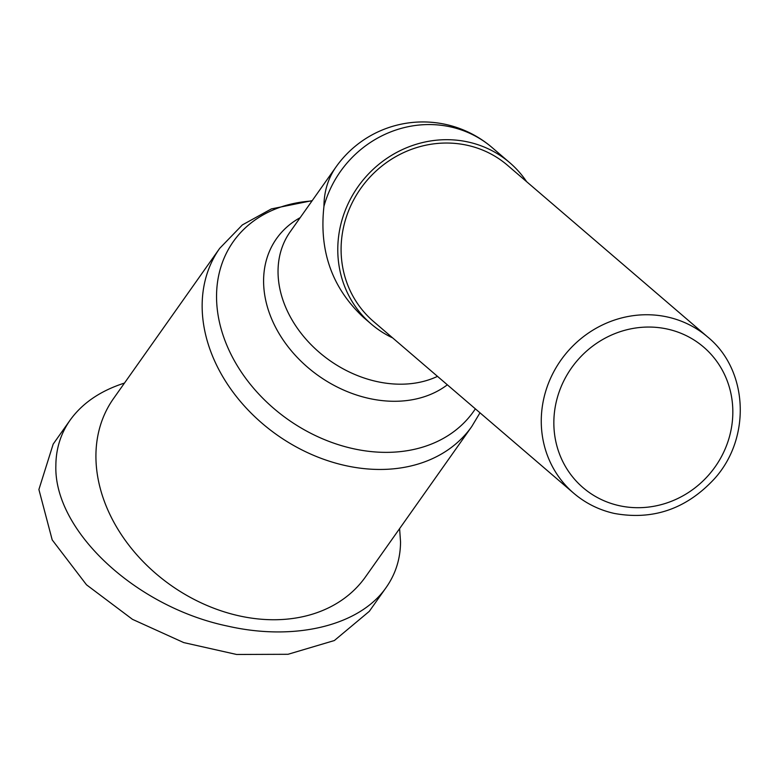 <?xml version="1.0" encoding="UTF-8"?>
<svg xmlns="http://www.w3.org/2000/svg" width="778" height="778" viewBox="0 0 778 778"><rect width="100%" height="100%" fill="white"/><g stroke="black" fill="none" stroke-linecap="round" stroke-linejoin="round"><path stroke-width="1.17" d="M392.657 337.905A106.323 100.041 -49.4 0 1 371.3 324.095A106.323 100.041 -49.4 0 1 350.664 198.653A106.323 100.041 -49.4 0 1 468.249 142.034A106.323 100.041 -49.4 0 1 509.755 162.699A106.323 100.041 -49.4 0 1 526.648 181.712M371.3 324.095L363.773 317.648C332.235 288.337 318.961 251.236 323.949 206.335A106.323 82.186 -144.7 0 1 336.057 166.9L290.126 231.883A106.323 82.186 -144.7 0 0 376.678 381.512A106.323 82.186 -144.7 0 0 437.499 376.367M365.543 576.809A154.345 119.297 -144.7 0 1 239.099 615.845A154.345 119.297 -144.7 0 1 113.462 398.647L219.688 248.357A154.345 119.297 35.3 0 0 345.325 465.555A154.345 119.297 35.3 0 0 471.769 426.519L365.543 576.809M467.354 145.301A102.891 96.812 -49.4 0 1 507.519 165.296L707.688 337.01A102.891 96.812 130.6 0 0 667.534 317.016A102.891 96.812 130.6 0 0 553.732 371.816A102.891 96.812 130.6 0 0 573.697 493.203L373.528 321.489A102.891 96.812 -49.4 0 1 353.562 200.102A102.891 96.812 -49.4 0 1 467.354 145.301M70.146 420.101L53.186 444.092L38.9 489.518L52.204 539.913L86.504 584.803L132.464 619.337L183.725 642.589L236.619 654.473L288.035 654.288L334.355 640.537L369.297 611.343L386.258 587.351C359.981 625.59 295.076 641.48 227.818 626.144C135.693 607.093 53.721 530.538 55.86 465.526C55.977 448.673 60.742 433.531 70.146 420.101C82.342 403.14 100.45 390.789 124.48 383.068M399.6 528.632L400.544 541.926C400.417 558.779 395.652 573.921 386.258 587.351M323.949 206.335A106.323 100.041 -49.4 0 1 450.618 126.902A106.323 100.041 -49.4 0 1 492.114 147.567A106.323 106.323 0 0 0 336.057 166.9M475.348 408.839A147.12 113.714 -144.7 0 1 353.056 448.643A147.12 113.714 -144.7 0 1 218.132 315.44A147.12 113.714 -144.7 0 1 311.968 200.987M300.201 217.646A113.549 87.768 35.3 0 0 270.161 315.207A113.549 87.768 35.3 0 0 368.947 398.414A113.549 87.768 35.3 0 0 447.34 384.809M619.191 505.661A92.601 87.126 -49.4 0 1 557.165 398.278A92.601 87.126 -49.4 0 1 667.495 329.094A92.601 87.126 -49.4 0 1 729.511 436.477A92.601 87.126 -49.4 0 1 619.191 505.661M509.755 162.699L492.114 147.567M312.221 200.627L271.396 208.903L242.357 224.92L219.688 248.357M707.688 337.01C748.271 369.939 751.451 438.102 714.311 478.917C686.381 508.958 653.043 520.463 614.319 513.441C599.031 509.998 585.494 503.249 573.697 493.203M471.769 426.519L479.987 412.817"/></g></svg>
